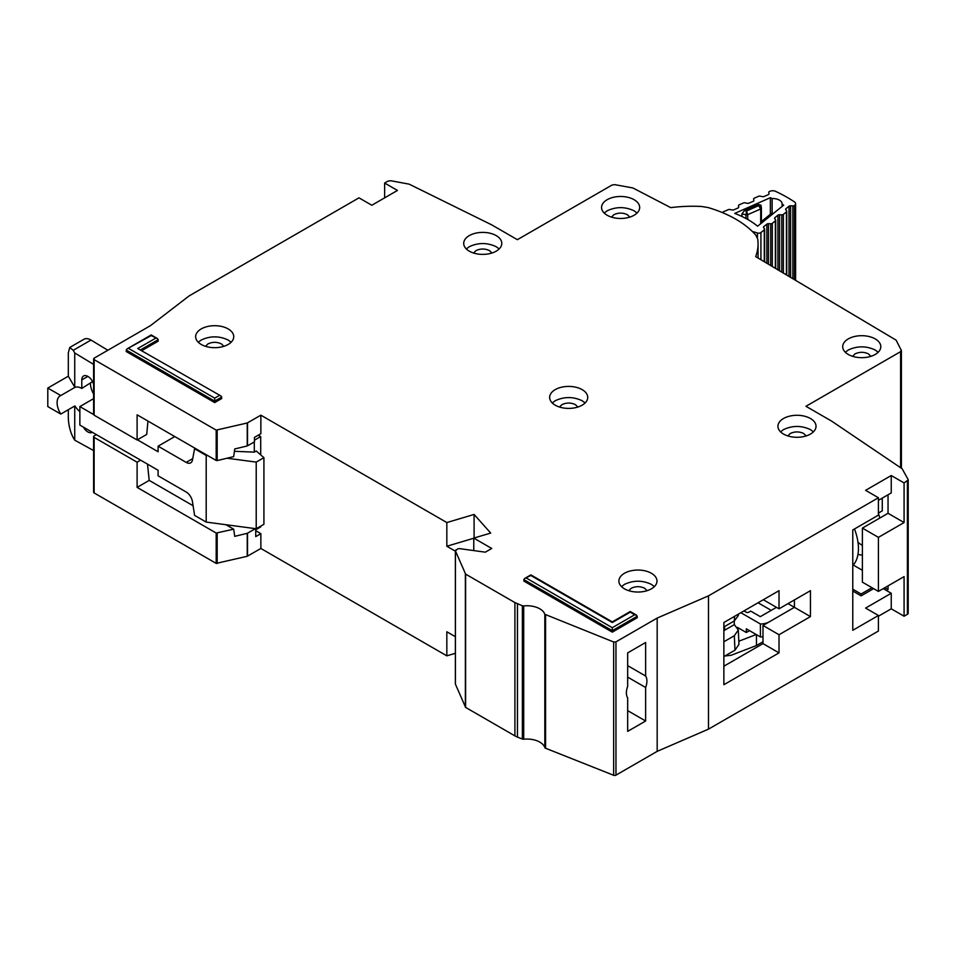 <?xml version="1.0" encoding="UTF-8"?>
<svg xmlns="http://www.w3.org/2000/svg" width="956" height="956" viewBox="0 0 956 956"><rect width="100%" height="100%" fill="white"/><g stroke="black" fill="none" stroke-linecap="round" stroke-linejoin="round"><path stroke-width="1.43" d="M757.427 237.853L757.427 233.001A2.725 1.565 0 0 0 760.665 232.714A2.725 1.565 0 0 0 760.928 232.535L764.274 229.834A1.816 1.052 180 0 0 764.609 229.225A1.816 1.052 180 0 0 764.465 228.819L763.605 227.612A1.816 1.052 180 0 1 763.462 227.217A1.816 1.052 180 0 1 763.808 226.608L766.855 224.146A1.816 1.052 180 0 1 768.445 223.704L770.703 223.788L770.703 265.517M772.113 213.128L772.113 198.561A9.297 5.366 180 0 1 782.128 203.915A9.297 5.366 180 0 1 782.116 204.154L782.116 206.4M768.767 192.419A1.816 1.052 180 0 1 768.755 192.323L768.983 193.721A1.816 1.052 180 0 1 768.994 193.817A1.816 1.052 180 0 1 768.481 194.546A1.816 1.052 180 0 1 768.277 194.654L764.107 196.494A1.816 1.052 180 0 1 762.374 196.637L760.235 196.171A1.816 1.052 180 0 0 758.502 196.327L754.344 198.155A1.816 1.052 180 0 0 753.627 198.991A1.816 1.052 180 0 0 753.639 199.099L753.878 200.378A1.816 1.052 180 0 1 753.878 200.497A1.816 1.052 180 0 1 753.376 201.226A1.816 1.052 180 0 1 753.161 201.334L748.966 203.15A1.816 1.052 180 0 1 747.257 203.293L745.094 202.839A1.816 1.052 180 0 0 743.374 202.995L739.191 204.835A1.816 1.052 180 0 0 738.486 205.671A1.816 1.052 180 0 0 738.486 205.767L738.701 207.07A1.816 1.052 180 0 1 738.713 207.165A1.816 1.052 180 0 1 738.199 207.894A1.816 1.052 180 0 1 737.996 208.002L733.826 209.842A1.816 1.052 180 0 1 732.093 209.985L729.966 209.519A1.816 1.052 180 0 0 728.233 209.675L723.656 211.682A2.725 1.565 180 0 0 722.628 212.674M757.427 233.001L752.288 231.412M782.116 204.154A128.785 74.353 180 0 1 783.681 205.146L757.606 226.202A85.61 49.425 0 0 0 734.722 213.403L770.357 197.689A128.785 74.353 180 0 1 772.113 198.561M779.534 270.751L779.534 214.742A1.816 1.052 180 0 0 777.921 215.184L774.91 217.657A1.816 1.052 180 0 0 774.575 218.255A1.816 1.052 180 0 0 774.707 218.649L775.555 219.88A1.816 1.052 180 0 1 775.686 220.274A1.816 1.052 180 0 1 775.352 220.884L772.293 223.346A1.816 1.052 180 0 1 770.703 223.788M779.534 214.742L781.769 214.837L781.769 272.066M785.952 209.997L785.952 208.707A1.816 1.052 180 0 0 785.617 209.316A1.816 1.052 180 0 0 785.748 209.723L786.621 210.929A1.816 1.052 180 0 1 786.752 211.324A1.816 1.052 180 0 1 786.418 211.933L783.37 214.395A1.816 1.052 180 0 1 781.769 214.837M785.952 208.707L788.999 206.245A1.816 1.052 180 0 1 790.588 205.803L792.847 205.887L792.847 278.65M768.755 192.323A1.816 1.052 180 0 1 769.472 191.487L769.915 191.296A4.529 2.617 180 0 1 775.507 191.331A140.568 81.152 0 0 1 794.532 201.967A4.529 2.617 180 0 1 795.607 203.664A4.529 2.617 180 0 1 794.771 205.193L794.436 205.456A1.816 1.052 180 0 1 792.847 205.887M770.357 214.311L770.357 197.689M741.928 216.462L741.928 213.929L744.473 210.583L758.431 204.429L760.964 205.241L761.394 208.014A1.816 1.052 180 0 1 761.406 208.109L761.406 208.109A1.816 1.052 180 0 1 760.892 208.838A1.816 1.052 180 0 1 760.689 208.946L758.634 205.648L761.394 208.014M741.928 213.929L745.991 214.801L746.481 211.013L747.723 214.658L760.689 208.946L760.689 223.716M764.083 220.979L761.227 223.334M772.496 214.228L773.213 213.606M773.798 213.128L771.349 213.511L772.83 213.594L763.928 220.776L762.004 221.063L761.084 222.927A1.816 1.052 180 0 0 761.203 223.298M776.463 607.335L760.319 616.656L750.699 611.099L748.775 612.21A1.816 1.052 0 0 1 746.218 612.21L743.971 610.908M737.446 627.399L746.313 632.514L746.313 628.809L760.402 636.935L760.402 623.981A12.691 7.325 0 0 0 769.305 621.83L794.412 607.335L794.412 599.926L794.412 607.335L810.449 616.596L779.02 634.736L779.02 652.876L723.871 684.711L723.871 622.511L779.02 590.677L779.02 608.817L810.449 590.677L810.449 616.596M760.402 636.935A12.691 7.325 0 0 0 762.996 636.78M746.313 632.514L749.528 630.661M787.995 603.63L794.412 607.335L762.996 625.475L779.02 634.736M740.864 612.7L760.402 623.981M756.471 634.676L756.471 645.527L762.996 641.763M756.471 645.527L731.077 655.302L724.935 655.971M771.217 610.358L758.072 602.77M738.821 641.225L756.208 634.521M734.184 621.006L734.339 624.615L738.319 629.968L734.339 635.728L734.973 650.176L738.952 644.416L738.319 629.968M723.871 630.661L724.72 630.171L724.552 626.562M724.72 630.171L734.339 624.615M734.519 616.369L734.339 620.922L738.319 615.545L738.379 614.134M734.339 620.922L723.871 626.957M723.871 641.763L734.339 635.728M734.973 650.176L723.871 656.581M852.776 565.57A42.626 24.605 -120 0 0 854.473 528.979M93.604 450.563L74.735 440.178L73.134 437.49C70.23 431.754 68.629 425.277 68.318 418.047L68.318 409.706M92.541 381.599L81.786 388.435L81.786 379.914A8.616 4.971 60 0 1 83.578 375.971A8.616 4.971 60 0 1 87.88 376.401A8.616 4.971 60 0 1 93.604 384.312M90.45 383.428A14.961 8.64 -120 0 0 93.604 393.956M79.862 411.558A14.961 8.64 -120 0 1 74.879 405.918L60.778 414.067L47.8 406.575L47.8 388.064L68.318 376.21L68.318 352.884L69.728 347.47L83.961 339.26A13.599 7.851 60 0 1 90.987 340.061L107.837 350.243M258.299 435.171L260.701 436.557L260.701 454.889M260.701 526.159L260.701 526.899L255.73 529.767M93.604 398.64L79.862 406.575L79.862 425.085L158.099 470.256L158.099 475.813L186.169 492.005A9.07 5.234 60 0 1 192.455 501.637L194.582 515.38L206.197 522.084L206.197 455.45L194.582 448.734L195.215 448.364M60.778 414.067A14.961 8.64 60 0 1 60.192 395.832A14.961 8.64 60 0 1 60.778 395.545L74.879 387.407L68.318 376.21M81.786 388.435A14.961 8.64 -120 0 0 74.879 387.407M92.421 382.292L92.421 381.372M179.142 497.682A7.254 4.194 60 0 0 178.39 497.204L176.836 496.355M227.014 458.223L256.22 462.106L263.916 457.661L256.22 451.005L254.296 452.116L254.296 441.923M254.296 528.501L254.296 529.301M260.701 436.557L254.451 440.178M174.769 436.557L158.099 446.189L186.169 462.393A9.07 5.234 60 0 0 190.698 462.835A9.07 5.234 60 0 0 192.455 460.039L194.582 448.734M79.862 406.575L93.604 414.51M137.413 439.796L158.099 451.746L158.099 446.189M69.728 347.47L73.242 350.314L74.735 352.967L93.604 364.379M92.326 432.279A8.616 4.971 60 0 1 92.182 432.363A8.616 4.971 60 0 1 83.435 427.153M47.8 388.064L60.778 395.545M74.735 440.178L74.735 406.001M206.197 522.084L256.22 528.752L263.916 524.306L263.916 457.661M234.411 451.316L254.296 452.116M206.197 455.45L207.87 455.665M74.735 387.323L74.735 352.967M256.22 528.752L256.22 462.106M637.066 213.021L634.091 210.81C625.116 206.592 616.142 206.592 607.156 210.81L604.192 213.021M634.091 199.696A19.048 10.994 0 0 0 613.334 197.318A19.048 10.994 0 0 0 601.575 207.476A19.048 10.994 0 0 0 607.156 215.243A19.048 10.994 0 0 0 627.913 217.633A19.048 10.994 0 0 0 639.672 207.476A19.048 10.994 0 0 0 634.091 199.696M611.446 217.108L613.895 214.694C618.377 212.591 622.87 212.591 627.363 214.694L629.801 217.108M499.187 248.942L496.212 246.72C487.237 242.501 478.263 242.501 469.276 246.72L466.313 248.942M496.212 235.606A19.048 10.994 0 0 0 475.467 233.228A19.048 10.994 0 0 0 463.708 243.386A19.048 10.994 0 0 0 469.276 251.165A19.048 10.994 0 0 0 490.034 253.543A19.048 10.994 0 0 0 501.792 243.386A19.048 10.994 0 0 0 496.212 235.606M473.579 253.017L476.016 250.603C480.498 248.5 484.991 248.5 489.484 250.603L491.922 253.017M878.182 352.238L875.218 350.015C866.244 345.809 857.257 345.809 848.283 350.015L845.307 352.238M875.218 338.914A19.048 10.994 0 0 0 854.461 336.524A19.048 10.994 0 0 0 842.702 346.681A19.048 10.994 0 0 0 848.283 354.461A19.048 10.994 0 0 0 869.04 356.839A19.048 10.994 0 0 0 880.799 346.681A19.048 10.994 0 0 0 875.218 338.914M852.573 356.313L855.011 353.899C859.504 351.796 863.997 351.796 868.478 353.899L870.928 356.325M813.413 431.837L810.449 429.614C801.475 425.408 792.488 425.408 783.514 429.614L780.538 431.837M810.449 418.513A19.048 10.994 0 0 0 789.692 416.123A19.048 10.994 0 0 0 777.933 426.28A19.048 10.994 0 0 0 783.514 434.06A19.048 10.994 0 0 0 804.271 436.45A19.048 10.994 0 0 0 816.03 426.28A19.048 10.994 0 0 0 810.449 418.513M787.804 435.924L790.242 433.51C794.735 431.395 799.216 431.395 803.709 433.51L806.159 435.924M585.12 402.954L582.144 400.743C573.17 396.525 564.195 396.525 555.209 400.743L552.245 402.954M582.144 389.63A19.048 10.994 0 0 0 561.387 387.252A19.048 10.994 0 0 0 549.64 397.409A19.048 10.994 0 0 0 555.209 405.177A19.048 10.994 0 0 0 575.966 407.567A19.048 10.994 0 0 0 587.725 397.409A19.048 10.994 0 0 0 582.144 389.63M559.499 407.041L561.949 404.627C566.43 402.524 570.923 402.524 575.416 404.627L577.854 407.041M627.674 665.651L645.635 676.023A14.507 8.377 120 0 1 645.635 687.495L627.674 677.123M901.4 468.261L901.4 350.541L896.119 340.145L755.682 256.602A102.483 59.164 0 0 0 758.06 243.947A102.483 59.164 0 0 0 757.69 238.94L755.778 235.08A108.829 62.833 0 0 0 735.738 219.139A108.829 62.833 0 0 0 708.121 207.56L701.429 206.46A102.483 59.164 0 0 0 670.718 207.631L632.872 187.95L614.732 184.651L612.019 185.046L517.375 239.681L491.731 224.875L409.156 184.149L390.693 180.72L387.957 181.114L384.635 183.038L397.457 190.447L371.812 205.253L358.978 197.844L189.133 295.906L150.474 325.637L94.13 358.165L94.13 359.647L216.187 430.116L247.234 422.994L260.869 415.179L446.834 522.55L474.092 514.447L490.703 533.066L473.77 538.097L491.731 548.469L485.313 552.174L459.37 548.601L457.661 548.875L455.426 550.895L455.904 549.903M654.382 586.602L651.406 584.379C642.432 580.173 633.458 580.173 624.471 584.379L621.496 586.602M651.406 573.277A19.048 10.994 0 0 0 630.649 570.887A19.048 10.994 0 0 0 618.89 581.045A19.048 10.994 0 0 0 624.471 588.824A19.048 10.994 0 0 0 645.228 591.202A19.048 10.994 0 0 0 656.987 581.045A19.048 10.994 0 0 0 651.406 573.277M231.125 342.236L228.161 340.025C219.187 335.807 210.201 335.807 201.226 340.025L198.251 342.236M228.161 328.912A19.048 10.994 0 0 0 207.404 326.534A19.048 10.994 0 0 0 195.645 336.691A19.048 10.994 0 0 0 201.226 344.459A19.048 10.994 0 0 0 221.983 346.849A19.048 10.994 0 0 0 233.742 336.691A19.048 10.994 0 0 0 228.161 328.912M862.396 545.529L858.01 542.446M628.761 590.689L631.211 588.263C635.692 586.159 640.185 586.159 644.679 588.263L647.116 590.689M205.516 346.323L207.954 343.909C212.447 341.806 216.94 341.806 221.422 343.909L223.871 346.323M455.426 683.671A1.816 1.052 0 0 0 455.367 683.922A1.816 1.052 0 0 0 455.426 684.185L465.608 707.404L514.914 735.869A18.14 10.468 0 0 0 517.471 737.1L522.37 739.048A1.816 1.052 0 0 0 523.721 739.215A18.14 10.468 180 0 1 544.824 747.58A1.816 1.052 0 0 0 545.577 748.249L613.656 775.28A1.816 1.052 0 0 0 615.963 775.149L657.178 751.356L708.48 729.141L878.421 631.032L878.421 615.485L865.598 608.076L891.243 593.27L891.243 608.817L904.077 616.226L907.399 614.302A2.725 1.565 0 0 0 908.2 613.19L908.2 479.9L904.077 482.935L904.077 522.55L888.04 513.288L888.04 494.778M891.243 608.817L878.421 616.226M96.377 434.622L94.13 435.912A1.816 1.052 -0 0 0 93.604 436.653L93.604 492.197A1.816 1.052 0 0 0 94.13 492.938L216.187 563.395L247.234 556.284L260.869 548.469L446.834 655.84L455.367 653.307M247.52 422.887L247.52 445.831L254.451 441.839L254.451 437.394L260.869 433.689L260.869 415.179M627.674 710.631L645.635 721.003L627.674 731.364L627.674 697.856A14.507 8.377 120 0 1 627.674 686.384L627.674 652.876L645.635 642.504L645.635 676.023M878.421 615.485L852.776 630.291L852.776 529.959L878.421 515.141L878.421 497.741L865.598 490.332L891.243 475.526L891.243 492.926L878.421 500.335M384.635 197.844L384.635 183.038M891.243 475.526L904.077 482.935M220.991 395.987L137.736 348.534L220.991 395.987L221.744 398.521L214.694 402.596L126.192 351.497L126.945 348.964L151.203 335.58L157.513 338.603L158.254 341.125L142.121 350.446M634.736 614.744L636.553 615.174L637.293 617.696L612.294 632.143L523.792 581.045L524.545 578.523L530.843 575.488L612.294 622.511L630.243 612.151L634.736 614.744L612.294 627.698L526.362 578.081M94.13 358.165L94.13 415.179L137.102 439.987L137.102 414.808L216.187 460.469L216.187 430.116M455.426 684.185L455.426 550.895L465.608 574.114L514.914 602.579L522.37 605.757L522.37 739.048M523.721 739.215L523.721 605.925L522.37 605.757M523.721 605.925A18.14 10.468 180 0 1 544.824 614.29L544.824 747.58M878.421 497.741L708.48 595.863L657.178 618.066L615.963 641.858L613.656 641.99L544.824 614.29M908.081 479.434L902.153 468.775L831.612 421.106L805.956 406.288L900.6 351.653L901.281 350.087M612.294 632.143L612.294 627.698M214.694 402.596L214.694 398.15L128.761 348.534M708.48 595.863L708.48 729.141M657.178 618.066L657.178 751.356M645.635 721.003L645.635 687.495M473.77 538.097L473.77 550.584M474.092 538.001L474.092 514.447M473.77 538.24L446.834 546.246L446.834 522.55M217.179 430.224L217.179 460.589L233.694 456.61L234.722 448.962L247.234 445.95L247.234 422.994M862.396 528.106L878.421 537.356L878.421 591.417L862.396 582.156L862.396 528.106L888.04 513.288M888.04 585.861L888.04 589.565L884.838 587.713M878.421 537.356L904.077 522.55M878.421 591.417L904.077 576.611L904.077 616.226M455.367 551.17L446.834 546.246M217.179 460.589L216.187 460.469M147.965 421.082L146.71 434.43L137.102 439.987M94.13 413.697L94.13 415.179M260.869 548.469L260.869 533.663L255.73 530.7M446.834 655.84L446.834 631.773L455.367 636.696M878.421 513.061L882.269 510.839L882.269 498.112M879.867 518.021L878.421 513.444M862.396 555.161A45.35 26.182 60 0 1 857.974 554.349M853.266 565.044L862.396 570.314M723.871 666.201L762.996 643.615L762.996 625.475M763.306 599.747L779.02 608.817M872.003 587.713L861.105 594.011L852.776 589.195M147.499 464.138L149.196 480.39L137.102 487.381L137.102 462.202L140.628 460.159M137.102 487.381L216.187 533.042L233.694 529.182L234.722 536.34L247.234 533.329L255.431 528.644M149.196 480.39L193.088 505.736M225.975 524.725L233.694 529.182M137.102 462.202L94.13 437.394A1.816 1.052 -0 0 1 93.604 436.653M260.869 533.663L255.73 536.615L255.73 528.692M873.617 588.633L861.105 595.863L861.105 594.011M852.776 591.047L861.105 595.863M891.243 593.27L883.236 588.633M762.996 643.615L779.02 652.876M760.928 259.709L760.928 232.535M764.274 261.693L764.274 229.834M794.771 205.193L794.771 279.785M761.394 221.78L761.394 208.217M758.431 204.429L758.634 205.648L746.481 211.013L744.473 210.583M747.723 219.474L747.723 214.658A1.816 1.052 0 0 1 745.991 214.801L745.991 218.518M794.436 205.456L794.436 279.594M763.808 226.608L763.808 227.898M790.588 277.312L790.588 205.803M766.855 224.146L766.855 263.223M788.999 276.368L788.999 206.245M768.445 223.704L768.445 264.167M772.293 266.449L772.293 223.346M775.352 268.266L775.352 220.884M786.418 211.933L786.418 274.826M783.37 214.395L783.37 273.022M774.91 217.657L774.91 218.936M777.921 215.184L777.921 269.795M87.88 376.401L81.786 379.914M186.169 462.393L192.73 458.605M90.987 340.061L73.242 350.314M637.293 616.226L612.294 630.661L523.792 579.563M221.744 397.039L214.694 401.114L126.192 350.015M158.254 339.655L140.831 349.705M615.963 641.858L615.963 775.149M545.577 614.971L545.577 748.249M613.656 775.28L613.656 641.99M465.608 574.114L465.608 707.404M514.914 735.869L514.914 602.579M465.369 707.165L465.369 573.875M900.6 467.723L900.6 351.653M219.187 395.557L214.694 398.15M155.697 338.173L137.736 348.534M907.399 481.011L907.399 614.302M517.471 737.1L517.471 603.81M247.52 556.165L247.52 533.209M247.234 556.284L247.234 533.329M217.179 563.514L217.179 533.149M216.187 563.395L216.187 533.042M94.13 492.938L94.13 437.394M795.607 280.287L795.607 203.664M764.609 261.896L764.609 229.225M761.406 221.756L761.37 207.715M771.349 213.511L762.004 221.063M786.752 275.029L786.752 211.324M775.686 268.469L775.686 220.274M758.06 243.947L758.06 258.012M636.553 615.174L630.243 611.529L612.294 621.902L530.843 574.879L524.545 578.523M157.513 338.603L151.203 334.959L126.945 348.964M455.367 550.644L455.367 683.922M93.604 414.438L93.604 358.906"/></g></svg>

